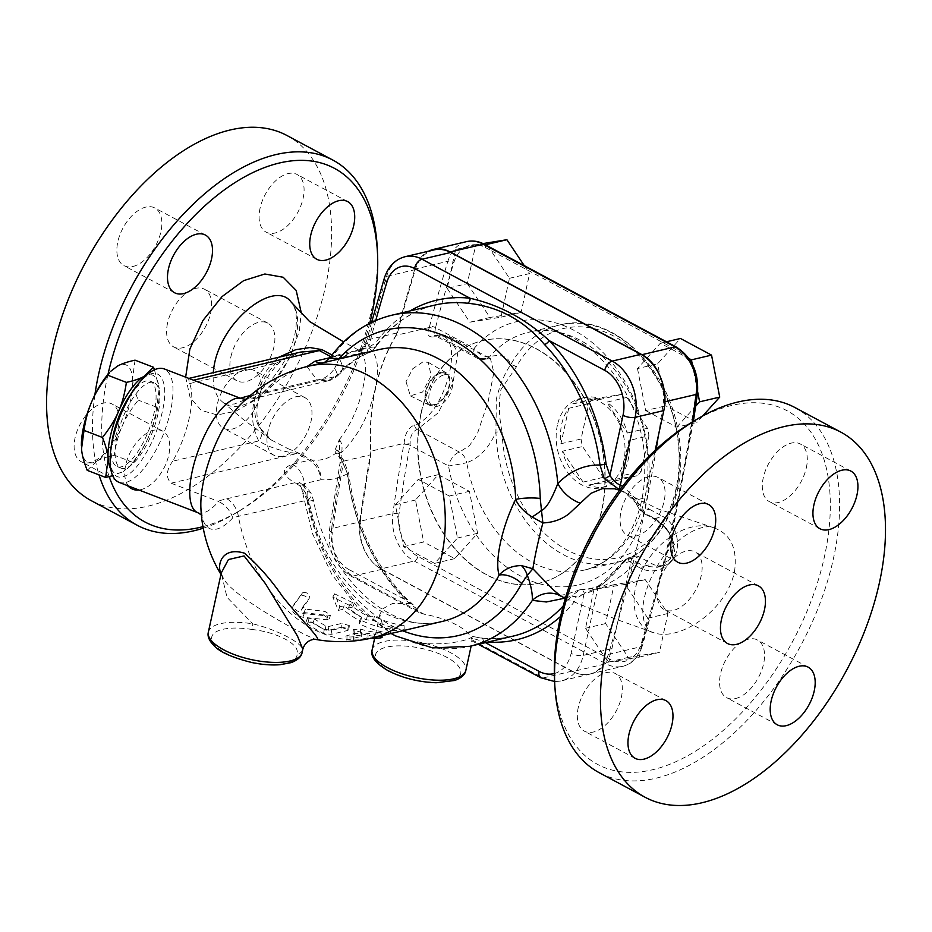 <?xml version="1.0" encoding="UTF-8"?>
<svg xmlns="http://www.w3.org/2000/svg" width="932" height="932" viewBox="0 0 932 932"><rect width="100%" height="100%" fill="white"/><g stroke="black" fill="none" stroke-linecap="round" stroke-linejoin="round"><path stroke-width="0.7" stroke-dasharray="4.66 3.5" d="M734.439 572.155C737.794 548.598 730.758 533.756 713.364 527.629C708.308 525.24 692.686 526.918 673.952 544.836C653.938 563.103 639.888 598.484 643.336 616.751C643.989 626.537 650.99 632.886 652.645 632.292L652.645 632.292C677.366 642.719 725.632 612.126 734.439 572.155M619.594 490.209L658.225 508.988L713.353 527.617C691.905 519.858 659.833 537.112 643.791 566.796C627.609 595.059 632.339 626.339 652.621 632.28L615.376 619.011L565.375 598.251M672.718 538.906L674.873 553.678C673.708 558.489 671.063 562.38 666.962 565.375C658.854 571.444 650.28 572.516 641.239 568.567L633.958 564.734L632.944 565.806C625.372 573.215 616.716 579.366 606.965 584.259C585.04 595.42 569.65 599.323 560.808 595.979L560.318 595.734M625.104 492.655L626.735 493.576C634.401 498.119 640.354 504.375 644.594 512.344L645.13 513.45L652.423 517.248C661.324 521.908 668.104 529.12 672.741 538.894M554.505 678.566A200.601 113.879 118.2 0 0 697.462 749.911A200.601 113.879 118.2 0 0 830.296 501.87A200.601 113.879 118.2 0 0 691.672 422.417M649.056 476.578A32.702 18.57 118.2 0 0 623.089 504.387A32.702 18.57 118.2 0 0 627.131 535.108A32.702 18.57 118.2 0 0 636.102 535.982A32.702 18.57 118.2 0 0 662.058 508.173A32.702 18.57 118.2 0 0 658.015 477.452A32.702 18.57 118.2 0 0 649.056 476.578M578.283 707.4A32.702 18.57 118.2 0 0 584.387 731.166A32.702 18.57 118.2 0 0 621.376 697.253A32.702 18.57 118.2 0 0 615.271 673.498A32.702 18.57 118.2 0 0 578.283 707.4M735.569 698.546A32.702 18.57 118.2 0 0 761.526 670.737A32.702 18.57 118.2 0 0 757.495 640.004A32.702 18.57 118.2 0 0 748.524 639.131A32.702 18.57 118.2 0 0 722.568 666.939A32.702 18.57 118.2 0 0 726.611 697.672A32.702 18.57 118.2 0 0 735.569 698.546M806.343 467.724A32.702 18.57 118.2 0 0 800.239 443.958A32.702 18.57 118.2 0 0 763.25 477.871A32.702 18.57 118.2 0 0 769.354 501.626A32.702 18.57 118.2 0 0 806.343 467.724M794.856 407.494A207.149 117.595 -61.8 0 1 800.716 645.62A207.149 117.595 -61.8 0 1 599.264 772.71M658.097 585.855A32.702 18.57 -61.8 0 1 695.097 551.954A32.702 18.57 -61.8 0 1 696.018 589.548A32.702 18.57 -61.8 0 1 664.213 609.61A32.702 18.57 -61.8 0 1 658.097 585.855M290.994 301.91C297.623 309.04 299.323 320.876 296.085 337.407C286.578 382.563 241.272 420.285 222.072 401.575L222.049 401.552C215.327 395.774 212.414 386.139 213.3 372.66M339.33 439.636C350.886 424.654 358.82 407.074 363.119 386.897C367.371 367.837 365.95 355.605 358.832 350.176L343.71 341.951M335.194 449.69L339.33 439.648L339.598 453.185A4.357 3.507 -168.4 0 0 335.194 449.69L335.136 450.273A4.357 3.553 5.4 0 1 339.551 453.721L339.656 454.769A4.357 3.483 -27.7 0 1 339.982 456.389L347.182 473.095A174.435 128.406 -103.2 0 0 404.465 599.276A4.357 1.852 136.1 0 0 404.744 596.934A4.357 1.852 136.1 0 0 403.393 596.713A170.078 125.191 76.8 0 1 347.554 473.701L348.638 473.258L347.182 473.095M287.976 448.642L299.3 453.336L311.731 460C320.492 461.049 328.542 458.777 335.87 453.15L335.136 450.273M347.543 473.689C338.98 478.337 330.114 480.353 320.969 479.735C319.758 470.695 315.901 464.194 309.389 460.233L296.912 453.546C281.627 451.379 268.894 447.185 258.723 440.952C246.561 416.126 252.199 390.252 275.651 363.329A17.44 1.212 42.1 0 1 276.874 365.216A17.44 1.212 42.1 0 1 272.761 362.618C254.436 384.811 249.776 406.177 258.781 426.716L271.329 440.009L287.953 448.63M278.843 357.224L272.773 362.641M356.968 349.873A4.357 4.334 -171.3 0 0 362.548 347.939L358.843 350.176L356.968 349.873L358.086 351.236C352.063 350.863 344.153 352.552 334.343 356.292L332.002 355.034M109.172 476.625A200.601 113.879 -61.8 0 1 107.564 376.307A200.601 113.879 -61.8 0 1 107.984 374.384M369.724 323.311A200.601 113.879 -61.8 0 1 240.363 510.34A200.601 113.879 -61.8 0 1 202.955 526.65M128.441 485.98A32.702 18.57 -61.8 0 1 125.704 465.033A32.702 18.57 -61.8 0 1 162.692 431.12A32.702 18.57 -61.8 0 1 168.797 454.886A32.702 18.57 -61.8 0 1 138.891 489.999M282.99 456.179A32.702 18.57 -61.8 0 1 274.031 455.305A32.702 18.57 -61.8 0 1 269.989 424.573A32.702 18.57 -61.8 0 1 295.945 396.764A32.702 18.57 -61.8 0 1 304.915 397.638A32.702 18.57 -61.8 0 1 308.946 428.37A32.702 18.57 -61.8 0 1 282.99 456.179M94.878 394.853A207.149 117.595 118.2 0 0 99.025 474.889M203.246 528.188A207.149 117.595 118.2 0 0 235.645 513.183A207.149 117.595 118.2 0 0 377.285 248.681M286.893 135.466A207.149 117.595 -61.8 0 1 292.753 373.581A207.149 117.595 -61.8 0 1 91.301 500.682M132.88 266.494A32.702 18.57 118.2 0 0 158.836 238.685A32.702 18.57 118.2 0 0 154.794 207.953A32.702 18.57 118.2 0 0 122.989 228.025A32.702 18.57 118.2 0 0 123.921 265.62A32.702 18.57 118.2 0 0 132.88 266.494M118.166 427.765A32.702 18.57 118.2 0 0 112.05 403.999A32.702 18.57 118.2 0 0 80.245 424.072A32.702 18.57 118.2 0 0 81.166 461.666A32.702 18.57 118.2 0 0 118.166 427.765M245.302 369.643A32.702 18.57 118.2 0 0 219.346 397.451A32.702 18.57 118.2 0 0 223.389 428.184A32.702 18.57 118.2 0 0 255.193 408.111A32.702 18.57 118.2 0 0 254.273 370.517A32.702 18.57 118.2 0 0 245.302 369.643M260.028 208.372A32.702 18.57 118.2 0 0 266.133 232.138A32.702 18.57 118.2 0 0 297.949 212.065A32.702 18.57 118.2 0 0 297.017 174.47A32.702 18.57 118.2 0 0 260.028 208.372M697.66 391.801L693.513 370.54A34.892 25.677 -103.2 0 0 685.02 356.42L660.357 343.221L637.488 368.559L657.608 363.83L680.477 338.479M660.357 343.221L666.473 341.776M637.488 368.559L645.678 410.546L665.798 405.816L657.608 363.83M645.678 410.546L676.749 427.182L696.856 422.452L665.798 405.816M676.749 427.182L695.668 406.201M702.74 415.928L696.856 422.452M692.325 422.021A1482.719 1091.43 76.8 0 1 641.356 646.622A39.249 28.892 76.8 0 1 622.716 666.31A39.249 28.892 76.8 0 1 605.951 663.747L414.192 561.052A39.249 28.892 76.8 0 1 392.873 513.555A1482.719 1091.43 76.8 0 1 403.824 444.413A4.357 1.503 -169.8 0 1 409.894 445.263A1478.362 1088.215 -103.2 0 0 401.249 498.224A1478.362 1088.215 -103.2 0 0 398.978 514.196A34.892 25.677 -103.2 0 0 398.616 521.431A34.892 25.677 -103.2 0 0 401.471 536.04L403.556 546.735L434.615 563.371L457.484 538.02L449.294 496.034L418.235 479.398L395.366 504.748L401.471 536.04A34.892 25.677 -103.2 0 0 409.964 550.171A34.892 25.677 -103.2 0 0 417.932 556.416L609.691 659.11A34.892 25.677 -103.2 0 0 614.584 661.091A34.892 25.677 -103.2 0 0 631.232 658.411L639.317 657.107L647.787 618.231L625.127 584.387L593.987 589.408L585.506 628.284L608.177 662.128L631.232 658.411A34.892 25.677 -103.2 0 0 641.158 643.896A1478.362 1088.215 -103.2 0 0 644.909 631.418A1478.362 1088.215 -103.2 0 0 693.723 408.367A1478.362 1088.215 -103.2 0 0 695.994 392.395A34.892 25.677 -103.2 0 0 696.367 385.161A34.892 25.677 -103.2 0 0 693.513 370.54L692.243 364.039M659.716 375.538A39.249 28.892 76.8 0 1 663.316 402.158L664.947 401.774M693.408 421.38L671.704 535.667L642.463 645.841A4.357 1.829 17 0 1 641.356 646.622L608.316 654.404A1482.719 1091.43 -103.2 0 0 656.163 449.364M658.388 435.535A1482.719 1091.43 -103.2 0 0 663.316 402.158M414.658 424.922A4.357 3.18 -106 0 0 417.175 429.477L459.453 452.113A13.083 9.6 73.5 0 1 466.734 462.703A13.083 0.676 170 0 1 448.537 465.953A13.083 7.421 -61.8 0 1 459.453 452.113L469.588 445.508L477.405 433.648L488.123 401.657L493.832 372.555L490.442 358.575L479.91 358.296A13.083 7.421 -61.8 0 1 476.613 357.876A13.083 7.421 -61.8 0 1 474.178 348.382A13.083 7.794 40.5 0 0 489.882 356.502C501.847 353.962 508.744 356.781 510.596 364.983A122.104 89.88 76.8 0 1 559.724 324.965A122.104 89.88 76.8 0 1 675.199 423.221A122.104 89.88 76.8 0 1 615.702 562.683A122.104 89.88 76.8 0 1 495.94 432.215C488.834 448.071 479.106 458.229 466.734 462.703A122.104 89.88 -103.2 0 0 584.096 570.116A122.104 89.88 -103.2 0 0 643.604 430.666A122.104 89.88 -103.2 0 0 528.129 332.409A122.104 89.88 -103.2 0 0 489.882 356.502A13.083 9.926 78.4 0 1 485.432 359.158A13.083 9.926 78.4 0 1 485.409 359.17A13.083 9.926 78.4 0 1 479.91 358.296L437.632 335.648L449.76 336.79L457.705 353.345L453.022 382.761L438.331 412.748L417.175 429.477C412.352 431.516 410.01 436.362 410.15 443.993L404.127 443.352C404.861 433.66 408.379 427.52 414.658 424.922C448.269 413.994 467.864 324.103 433.834 336.965C428.021 337.407 426.541 334.238 429.384 327.47L429.536 326.491A4.357 1.713 -165.5 0 1 435.535 327.68L435.256 328.868L429.384 327.47M167.55 323.148A32.702 18.57 118.2 0 0 173.655 346.902A32.702 18.57 118.2 0 0 205.459 326.841A32.702 18.57 118.2 0 0 204.539 289.235A32.702 18.57 118.2 0 0 167.55 323.148M230.845 357.038A32.702 18.57 -61.8 0 1 267.834 323.136A32.702 18.57 -61.8 0 1 268.754 360.731A32.702 18.57 -61.8 0 1 236.949 380.804A32.702 18.57 -61.8 0 1 230.845 357.038M347.554 473.701L341.729 459.954A4.357 1.468 -36.2 0 1 343.524 459.989A4.357 1.468 -36.2 0 1 342.871 461.888A178.804 131.61 76.8 0 0 343.081 464.544L340.052 462.831L342.184 461.48A1482.719 1091.43 -103.2 0 0 331.606 528.595A8.726 2.738 7.8 0 0 329.427 530.04A8.726 2.738 7.8 0 0 332.328 532.58A1474.005 1085.011 -103.2 0 1 343.081 464.544M403.393 596.713L410.721 603.587L413.156 604.728L419.039 612.545L424.118 614.211A47.975 17.685 12.3 0 1 471.907 639.806L471.161 645.993M627.97 560.109A4.357 3.681 -39.1 0 1 631.698 558.501L636.754 562.252A4.357 2.423 -62.4 0 0 633.958 564.734L627.97 560.109L626.001 559.631L623.38 562.019A4.357 1.072 -141.8 0 0 622.879 562.136A4.357 1.072 -141.8 0 0 623.135 563.149L630.976 561.297L611.928 648.637A43.385 31.933 76.8 0 1 590.387 674.011A43.385 31.933 76.8 0 1 571.852 671.18L381.654 569.324A39.249 28.892 -103.2 0 1 360.335 521.827L331.606 528.595A39.249 28.892 -103.2 0 0 352.925 576.092A8.726 4.951 -61.8 0 1 350.525 575.86A8.726 4.951 -61.8 0 1 348.906 569.522L404.465 599.276L414.775 607.338M341.729 459.954L335.87 453.15A4.357 3.483 -27.7 0 1 339.667 454.769L343.524 459.989L348.638 473.258C355.15 522.584 373.849 563.813 404.733 596.923L413.156 604.728M360.335 521.827A1482.719 1091.43 76.8 0 1 370.924 454.723A187.518 138.029 76.8 0 1 375.2 388.935A187.518 138.029 76.8 0 1 397.498 332.806L368.769 339.574A187.518 138.029 -103.2 0 0 364.785 346.308C376.819 350.35 380.279 364.552 375.2 388.935C369.258 415.113 358.086 436.246 341.671 452.335A8.726 1.515 177.8 0 0 339.598 453.185L339.982 456.389M226.791 498.771L294.489 482.823C281.72 474.458 281.068 468.248 292.543 464.194L309.354 460.21A17.44 9.902 -61.8 0 1 311.731 460L311.882 460.093C317.859 464.078 320.888 470.637 320.969 479.735L304.426 483.638L302.143 485.188L302.189 490.978L308.003 501.241A17.44 0.617 169 0 1 313.63 500.601A17.44 0.617 169 0 1 309.203 501.894L308.445 499.855C305.696 491.187 301.048 485.514 294.489 482.823L302.516 484.605L307.735 491.735A17.44 6.209 151.6 0 1 311.043 493.331A17.44 6.209 151.6 0 1 308.445 499.855L238.406 516.34A121.929 44.946 12.3 0 0 232.814 517.842C230.064 510.282 225.323 504.829 218.589 501.486L217.995 501.241A140.977 51.971 -167.7 0 1 226.791 498.771A21.809 16.054 76.8 0 1 238.406 516.34A139.555 102.718 -103.2 0 0 372.311 637.907M410.721 603.587L392.442 603.552L382.772 608.771L379.883 614.339L382.889 626.397L394.434 635.228L411.897 641.927C436.933 646.726 467.235 641.659 472.442 636.638L472.71 638.373L483.522 641.612A174.435 128.406 -103.2 0 0 488.018 642.02M376.202 346.32C373.406 350.152 369.759 352.343 365.262 352.867A4.357 2.936 -95.3 0 1 365.076 352.878C369.107 352.447 372.474 350.479 375.188 346.96A4.357 2.481 35.6 0 0 376.202 346.331A4.357 2.481 35.6 0 0 376.202 346.32A4.357 2.481 35.6 0 0 375.526 343.116L367.744 347.846A4.357 2.936 -95.3 0 1 365.262 352.867L358.086 351.236A4.357 3.914 130.9 0 0 363.562 348.195L362.432 348.102C359.694 349.989 358.342 350.56 358.377 349.815M619.768 489.976L621.294 490.57A4.357 3.588 111.8 0 1 620.246 489.347M621.294 490.57L624.312 491.933L636.183 503.315A4.357 3.39 150 0 1 636.952 499.773L622.658 486.166M636.183 503.315L639.107 509.047A4.357 3.681 140.9 0 0 639.515 509.734A4.357 3.681 140.9 0 0 642.055 510.969C639.189 507.789 637.488 504.061 636.952 499.773L644.793 497.933L655.184 450.261M637.616 506.332L639.515 509.722L645.969 514.627A4.357 2.423 117.6 0 0 647.123 514.732L642.055 510.969L649.394 509.245A8.726 6.419 76.8 0 1 644.793 497.933M639.107 509.047L645.13 513.45A4.357 2.423 117.6 0 0 645.969 514.639L653.274 518.448A4.357 2.423 117.6 0 0 654.415 518.553L647.123 514.732M641.239 568.578A4.357 2.423 -62.4 0 1 644.059 566.073L657.142 567.332L663.817 565.759A26.166 19.257 76.8 0 1 652.645 564.058L639.026 556.765L631.698 558.501L628.529 557.802L623.135 563.149C615.283 572.982 606.895 581.149 597.971 587.638A4.357 2.33 -126 0 1 598.577 585.797A4.357 2.33 -126 0 0 598.577 585.797L602.864 582.5L622.879 562.136M652.423 517.248A4.357 2.423 117.6 0 0 653.262 518.448C668.186 528.351 671.32 534.56 673.44 547.002C672.275 561.647 664.411 564.92 657.153 567.332L670.341 558.967L674.314 543.985L667.067 528.887L654.415 518.553L663.002 516.526A26.166 19.257 76.8 0 1 677.494 543.298A26.166 19.257 76.8 0 1 663.817 565.759M623.38 562.019L604.565 582.465L600.534 585.809A4.357 2.33 -126 0 0 598.589 585.797C595.222 587.731 589.106 589.024 580.193 589.665A4.357 2.947 -105.4 0 1 584.236 593.195L597.971 587.638L583.199 655.406A8.726 3.215 -167.7 0 1 571.118 653.367A34.659 25.514 76.8 0 1 554.342 673.533M600.534 585.809C594.476 588.395 587.614 589.711 579.937 589.758A4.357 2.947 -105.4 0 1 580.193 589.665L571.456 595.944A4.357 2.505 -143.5 0 1 576.838 598.484L584.236 593.195L571.118 653.367M579.937 589.758L578.411 590.282C557.359 597.738 559.351 594.383 558.699 595.129M480.481 638.001L472.734 636.498L481.133 637.954C492.003 639.189 502.593 638.583 512.915 636.16A170.078 125.191 76.8 0 1 480.481 638.001A4.357 2.854 -83.5 0 1 481.133 637.954A4.357 2.854 -83.5 0 1 483.522 641.612L485.432 642.637M405.245 256.673A39.249 28.892 -103.2 0 0 386.605 276.35A1482.719 1091.43 -103.2 0 0 368.769 339.574L366.509 341.38L368.944 345.935A178.804 131.61 76.8 0 0 367.744 347.846L363.562 348.195M363.585 352.913L365.076 352.878M649.394 509.245L663.002 516.526M630.976 561.297A8.726 6.419 76.8 0 1 635.309 556.194A8.726 6.419 76.8 0 1 639.026 556.765M571.852 671.18L543.123 677.948L471.907 639.806C472.081 641.833 472.349 641.356 472.71 638.373M565.095 598.123L571.456 595.944A170.078 125.191 76.8 0 1 563.231 605.928M358.843 350.176C361.698 351.178 363.678 349.896 364.785 346.308A8.726 4.602 29.2 0 0 362.641 347.741A8.726 4.602 29.2 0 0 362.641 347.752A8.726 4.602 29.2 0 0 362.548 347.939M339.33 439.648C341.776 442.56 342.545 446.789 341.671 452.335A187.518 138.029 -103.2 0 0 342.184 461.48L370.924 454.723M382.108 637.337L380.547 636.987A143.912 105.933 76.8 0 1 360.276 633.306L352.983 633.574L354.533 634.669A143.912 105.933 -103.2 0 0 361.29 636.439L346.925 639.818L345.877 640.435L348.941 641.356M354.207 640.925L368.047 637.663A143.912 105.933 -103.2 0 0 371.53 638.082M346.925 639.818L347.03 635.577C345.504 636.917 347.694 637.313 353.589 636.766L367.954 633.387A139.555 102.718 -103.2 0 0 374.501 634.04C380.617 633.772 382.539 633.317 380.244 632.688A139.555 102.718 76.8 0 1 360.591 629.123L353.368 629.426L354.847 630.475A139.555 102.718 -103.2 0 0 361.395 632.199L347.03 635.577L345.947 636.207L345.877 640.435M381.957 635.636L381.724 633.014L380.244 632.688L380.547 636.987M367.954 633.387L368.047 637.663M361.395 632.199L361.29 636.439M341.089 627.376L348.754 629.729L347.694 630.451L331.058 634.377L323.579 633.387A143.912 105.933 76.8 0 1 307.467 623.974L306.139 621.819L313.21 622.623A143.912 105.933 -103.2 0 0 325.082 629.904L328.157 630.416L341.089 627.376L341.893 623.38L328.961 626.421L325.944 625.943A139.555 102.718 76.8 0 1 314.433 618.883L307.432 618.149L308.678 620.234A139.555 102.718 -103.2 0 0 324.313 629.356L331.652 630.288L348.3 626.374L349.383 625.628L341.893 623.38M323.555 615.038L329.276 618.918L326.631 619.757L302.807 617.229C294.955 615.213 291.425 611.986 292.229 607.524L300.512 595.816C304.764 594.977 307.245 596.62 307.968 600.756L301.234 610.192L302.935 606.732L309.808 597.552C309.191 593.533 306.756 591.948 302.516 592.799L293.999 604.262C293.091 608.608 296.516 611.742 304.263 613.664L327.831 616.005L330.499 615.155L324.93 611.415L305.51 609.085L302.935 606.732L301.281 610.111L303.925 612.545L323.555 615.038L324.93 611.415M392.151 630.731L404.22 629.776A143.912 105.933 76.8 0 1 373.569 620.374L366.416 619.92A143.912 105.933 76.8 0 1 348.463 608.014L352.774 607L332.817 597.074L338.398 610.378L342.708 609.365A143.912 105.933 -103.2 0 0 360.672 621.271L359.204 623.753A143.912 105.933 -103.2 0 0 389.856 633.154L392.151 630.731L392.151 626.467L404.069 625.477L404.22 629.776M404.069 625.477A139.555 102.718 76.8 0 1 374.349 616.367L367.29 615.959A139.555 102.718 76.8 0 1 349.861 604.414L354.172 603.4L334.611 593.824L339.807 606.779L344.118 605.765A139.555 102.718 -103.2 0 0 361.534 617.31L359.985 619.745A139.555 102.718 -103.2 0 0 389.704 628.867L389.856 633.154M389.704 628.867L392.151 626.467M359.985 619.745L359.204 623.753M361.534 617.31L360.672 621.271M344.118 605.765L342.708 609.365M339.807 606.779L338.398 610.378M334.611 593.824L332.817 597.074M354.172 603.4L352.774 607M349.861 604.414L348.463 608.014M367.29 615.959L366.416 619.92M374.349 616.367L373.569 620.374M110.757 468.982A52.332 18.722 111 0 0 123.292 471.452L112.679 475.681M148.805 436.327C145.334 444.529 139.998 453.197 132.775 462.319L129.665 466.559L123.292 471.452A52.332 18.722 111 0 0 131.202 464.917A52.332 18.722 111 0 0 148.805 436.327A52.332 18.722 111 0 0 159.314 391.848A52.332 18.722 111 0 0 159.162 388.807L156.692 407.214C155.061 418.491 152.429 428.196 148.805 436.327M154.479 369.771L159.162 388.807A52.332 18.722 111 0 0 146.312 375.316M109.51 372.683A52.332 18.722 -69 0 1 117.42 366.16A52.332 18.722 -69 0 1 132.565 378.567L135.047 360.16M122.197 426.099C125.669 417.897 131.016 409.241 138.227 400.119C134.849 391.65 132.961 384.462 132.565 378.567A52.332 18.722 -69 0 1 122.197 426.099A52.332 18.722 -69 0 1 96.683 461.212C100.633 458.94 106.504 456.936 114.31 455.212C115.941 443.947 118.574 434.242 122.197 426.099M87.212 470.345L96.683 461.212A52.332 18.722 -69 0 1 81.538 448.793A52.332 18.722 -69 0 1 81.399 445.834M132.775 462.319L114.31 455.212M156.692 407.214L138.227 400.119M130.643 394.469A45.785 16.38 -69 0 1 150.099 381.176A45.785 16.38 -69 0 1 148.945 429.803A45.785 16.38 -69 0 1 117.222 466.652A45.785 16.38 -69 0 1 111.747 443.236M116.919 436.852A45.785 16.38 111 0 0 121.02 468.12A45.785 16.38 111 0 0 152.755 431.26A45.785 16.38 111 0 0 153.897 382.644A45.785 16.38 111 0 0 116.919 436.852M627.364 433.019L647.472 428.277A45.785 33.703 76.8 0 1 648.94 435.78L628.832 440.521A45.785 33.703 76.8 0 1 621.108 475.949L641.216 471.208A45.785 33.703 76.8 0 1 637.127 475.739L608.747 480.33A45.785 33.703 76.8 0 1 603.202 477.347L582.547 446.51A45.785 33.703 76.8 0 1 581.079 439.007L588.803 403.579A45.785 33.703 76.8 0 1 592.892 399.047L621.271 394.469A45.785 33.703 76.8 0 1 626.817 397.44L606.709 402.17A45.785 33.703 76.8 0 1 627.364 433.019L606.709 402.17M626.817 397.44L647.472 428.277M648.94 435.78L641.216 471.208M621.108 475.949L628.832 440.521M581.079 439.007L560.971 443.737A45.785 33.703 76.8 0 1 568.695 408.321L588.803 403.579M568.695 408.321L560.971 443.737M603.202 477.347L583.082 482.089A45.785 33.703 76.8 0 1 562.439 451.239L582.547 446.51M562.439 451.239L583.082 482.089M637.127 475.739L617.019 480.481A45.785 33.703 76.8 0 1 605.392 486.702A45.785 33.703 76.8 0 1 588.64 485.059L608.747 480.33M588.64 485.059L617.019 480.481M592.892 399.047L572.784 403.789A45.785 33.703 76.8 0 1 584.399 397.556A45.785 33.703 76.8 0 1 601.163 399.199L621.271 394.469M601.163 399.199L572.784 403.789M557.359 425.353A45.785 33.703 -103.2 0 0 566.761 471.208A45.785 33.703 -103.2 0 0 601.082 487.716A45.785 33.703 -103.2 0 0 616.798 476.963A45.785 33.703 -103.2 0 0 619.267 423.512A45.785 33.703 -103.2 0 0 580.088 398.57A45.785 33.703 -103.2 0 0 557.359 425.353M447.185 288.361L469.856 322.204L500.997 317.171L509.466 278.295L490.815 250.428L485.292 247.481A34.892 25.677 -103.2 0 0 480.399 245.489L463.752 248.18A34.892 25.677 -103.2 0 0 453.814 262.696A1478.362 1088.215 -103.2 0 0 450.063 275.173L447.185 288.361L467.305 283.619L475.774 244.755L483.021 243.578M688.876 358.482L685.02 356.42A34.892 25.677 -103.2 0 0 677.051 350.176L490.815 250.428L487.96 246.176M485.223 244.708L480.399 245.489A34.892 25.677 -103.2 0 0 463.752 248.18L455.666 249.485L450.063 275.173A1478.362 1088.215 -103.2 0 0 435.535 327.68L474.178 348.382A135.187 99.514 76.8 0 1 630.591 392.046A135.187 99.514 76.8 0 1 589.292 581.428A135.187 99.514 76.8 0 1 448.537 465.953L409.894 445.263L410.15 443.993M455.666 249.485L475.774 244.755M469.856 322.204L489.964 317.463L467.305 283.619M500.997 317.171L521.105 312.441L489.964 317.463M509.466 278.295L529.586 273.565L521.105 312.441M524.262 265.62L529.586 273.565M403.556 546.735L423.664 542.005L415.474 500.018L438.343 474.668L469.413 491.304L477.603 533.29L454.734 558.629L423.664 542.005M434.615 563.371L454.734 558.629M457.484 538.02L477.603 533.29M449.294 496.034L469.413 491.304M418.235 479.398L438.343 474.668M395.366 504.748L415.474 500.018M639.317 657.107L659.425 652.365L628.284 657.398L605.625 623.555L614.095 584.679L645.235 579.646L667.906 613.489L659.425 652.365M647.787 618.231L667.906 613.489M625.127 584.387L645.235 579.646M593.987 589.408L614.095 584.679M585.506 628.284L605.625 623.555M608.177 662.128L628.284 657.398M403.824 444.413L404.127 443.352M435.256 328.868L434.685 335.415L435.827 335.345A4.357 3.285 78.8 0 1 437.632 335.648L434.696 335.427L476.613 357.876A13.083 13.083 0 0 0 485.432 359.158M429.536 326.491A1482.719 1091.43 76.8 0 1 447.873 261.31L414.833 269.092A39.249 28.892 76.8 0 1 428.732 251.139M414.833 269.092A1482.719 1091.43 -103.2 0 0 396.228 335.275L429.303 327.493M396.228 335.275A187.518 138.029 76.8 0 0 370.971 451.158L404.034 443.376M406.026 381.677L410.383 395.902L422.65 391.964L431.132 375.771L428.312 362.362L423.046 361.826L412.725 368.781L406.026 381.677M516.223 367.115A4.357 2.283 28.7 0 0 510.596 364.983C504.795 373.021 500.03 384.415 496.302 399.164L495.94 432.215A4.357 0.781 178.2 0 1 502.092 431.959A117.747 86.676 -103.2 0 0 621.784 556.614A117.747 86.676 -103.2 0 0 659.565 383.32A117.747 86.676 -103.2 0 0 516.223 367.115L500.927 389.611C498.585 402.974 498.97 417.082 502.092 431.959M444.168 374.839A17.335 9.844 -61.8 0 1 448.921 375.305A17.335 9.844 -61.8 0 1 449.41 395.226A17.335 9.844 -61.8 0 1 432.553 405.863A17.335 9.844 -61.8 0 1 430.409 389.576A17.335 9.844 -61.8 0 1 444.168 374.839M440.952 373.115A17.335 9.844 118.2 0 0 427.194 387.863A17.335 9.844 118.2 0 0 429.337 404.15A17.335 9.844 118.2 0 0 434.091 404.605A17.335 9.844 118.2 0 0 447.849 389.867A17.335 9.844 118.2 0 0 445.706 373.581A17.335 9.844 118.2 0 0 440.952 373.115M441.127 372.299A18.232 10.357 -61.8 0 1 446.323 372.893A18.232 10.357 -61.8 0 1 446.649 393.747A18.232 10.357 -61.8 0 1 429.116 405.036A18.232 10.357 -61.8 0 1 426.588 387.992A18.232 10.357 -61.8 0 1 441.127 372.299M608.316 654.404A39.249 28.892 76.8 0 1 589.676 674.081A39.249 28.892 76.8 0 1 572.912 671.529L605.951 663.747A4.357 2.47 118.2 0 0 609.691 659.11M417.932 556.416A4.357 2.47 118.2 0 1 414.192 561.052L381.153 568.835L572.912 671.529M370.971 451.158A1482.719 1091.43 -103.2 0 0 359.834 521.337L392.873 513.555A4.357 1.363 -172.2 0 1 398.978 514.196M381.153 568.835A39.249 28.892 76.8 0 1 359.834 521.337M421.217 413.354A124.504 91.651 76.8 0 1 483.044 340.553A124.504 91.651 76.8 0 1 600.779 440.743A124.504 91.651 76.8 0 1 540.106 582.943A124.504 91.651 76.8 0 1 446.789 538.032A124.504 91.651 76.8 0 1 421.217 413.354M420.926 413.424A124.504 91.651 -103.2 0 0 446.498 538.102A124.504 91.651 -103.2 0 0 539.826 583.013A124.504 91.651 -103.2 0 0 600.499 440.813A124.504 91.651 -103.2 0 0 482.753 340.623A124.504 91.651 -103.2 0 0 420.926 413.424M309.389 460.233A17.44 10.508 -60.3 0 1 311.882 460.093M307.735 491.735L308.003 501.241A156.995 115.568 76.8 0 0 402.671 630.754M336.836 375.153A17.44 10.52 42.1 0 0 340.541 373.045C351.76 360.789 364.494 352.995 378.742 349.663A139.555 102.718 76.8 0 0 336.836 375.153L335.334 376.528A17.44 3.949 51 0 0 336.93 376.458A17.44 3.949 51 0 0 334.623 368.408C329.346 375.794 323.451 379.615 316.95 379.848L327.703 380.932L335.334 376.528L265.282 393.024A121.929 44.946 -167.7 0 0 259.702 394.516L252.514 398.861L242.425 398.954M327.726 380.92C329.625 380.093 329.311 381.503 336.918 376.458L340.564 373.021A17.44 10.52 42.1 0 0 339.283 358.948M339.085 358.657L334.623 368.408M343.873 357.795L334.495 356.385A17.44 10.508 -60.3 0 1 331.839 357.247L341.03 358.692L348.521 353.356L343.885 357.783L324.313 362.641A21.809 16.054 -103.2 0 0 331.978 357.247L348.521 353.356C358.669 349.442 367.546 347.31 375.177 346.96A170.078 125.191 76.8 0 1 434.953 305.067C411.664 310.705 392.081 324.464 376.202 346.331M334.495 356.385L334.343 356.292A17.44 9.902 -61.8 0 1 331.815 357.236L329.998 357.69M329.648 358.156L331.978 357.247A170.078 125.191 -103.2 0 1 391.859 315.214M232.814 517.842A71.659 25.642 -69 0 1 200.881 507.404L202.291 516.107L201.37 514.953M245.838 399.385L247.295 399.141L240.409 404.651A71.659 25.642 -69 0 1 259.702 394.516M221.059 573.856L223.575 578.527C232.324 596.771 306.651 637.022 316.367 639.55A139.555 139.555 0 0 0 316.402 639.55M397.498 332.806A1482.719 1091.43 76.8 0 1 415.334 269.581L386.605 276.35A8.726 3.67 17 0 0 384.403 277.922M433.974 249.904A39.249 28.892 -103.2 0 0 415.334 269.581M190.303 378.94L188.52 378.497L189.627 383.588C195.895 398.325 187.856 435.186 172.7 461.212L258.723 440.952A17.44 11.231 -28.1 0 0 261.018 429.268A17.44 11.231 -28.1 0 0 260.995 429.233A17.44 11.231 -28.1 0 0 258.781 426.716M189.627 383.588L275.651 363.329L300.861 352.04L295.164 353.694C288.093 356.036 282 359.868 276.862 365.216C267.379 375.736 261.146 387.164 258.152 399.49C254.867 416.674 258.933 425.598 260.983 429.244M172.7 461.212C166.211 470.229 165.675 477.545 171.069 483.184L217.995 501.241M208.36 632.129A47.975 17.685 -167.7 0 1 252.84 623.881C277.678 629.729 304.484 644.082 302.201 650.315A4.357 4.019 -6.7 0 1 297.063 653.542C299.988 644.362 277.154 632.141 252.199 629.519L252.84 623.881L226.989 597.296L221.257 572.97M302.784 649.418L302.201 650.315A47.975 17.685 -167.7 0 1 302.096 652.563M118.981 482.333C125.098 484.43 132.484 480.877 141.116 471.685C154.91 455.771 164.766 435.535 170.649 410.977C175.251 387.596 173.084 373.557 164.149 368.886M137.214 385.219C156.215 360.905 170.661 375.98 162.378 411.466C157.124 435.745 142.841 463.146 130.189 473.188C116.407 482.333 109.825 475.635 110.442 453.08M185.654 377.157L190.105 397.533L201.23 410.371L217.133 414.95L235.854 411.233L255.601 399.723L274.358 381.339L289.829 357.48L299.3 331.163L301.281 312.768M697.439 393.665A4.357 1.363 7.8 0 0 695.994 392.395M676.236 347.007A4.357 2.47 -61.8 0 1 677.051 350.176M589.676 674.081L622.716 666.31C631.407 664.598 637.989 657.771 642.463 645.841A4.357 1.829 17 0 0 641.158 643.896M292.543 464.194A21.809 16.054 76.8 0 1 304.426 483.638A170.078 125.191 -103.2 0 0 382.889 626.397M357.003 350.024A4.357 4.311 165.8 0 0 362.618 347.927M410.057 310.927A174.435 128.406 -103.2 0 0 375.526 343.116M636.754 562.252L644.059 566.073L652.645 564.058M560.656 616.378A174.435 128.406 -103.2 0 0 576.838 598.484M611.928 648.637L583.199 655.406A43.385 31.933 -103.2 0 1 561.658 680.779L590.387 674.011M554.633 681.502L561.658 680.779A43.385 31.933 -103.2 0 1 543.123 677.948A8.726 4.951 -61.8 0 1 540.735 677.715M372.113 649.93A47.975 17.685 -167.7 0 1 422.744 642.87A47.975 17.685 -167.7 0 1 465.849 670.364M411.897 641.927A170.078 125.191 -103.2 0 0 469.81 646.307M348.906 569.522A30.523 22.473 76.8 0 1 332.328 532.58M374.501 634.04L374.734 637.337M353.589 636.766L353.682 640.983M354.847 630.475L354.533 634.669M360.591 629.123L360.276 633.306M348.3 626.374L347.694 630.451M331.652 630.288L331.058 634.377M324.313 629.356L323.579 633.387M308.678 620.234L307.467 623.974M314.433 618.883L313.21 622.623M325.944 625.943L325.082 629.904M328.961 626.421L328.157 630.416M327.831 616.005L326.631 619.757M304.263 613.664L302.807 617.229M302.516 592.799L300.512 595.816M305.51 609.085L303.925 612.545M466.513 241.633A39.249 28.892 76.8 0 0 447.873 261.31A4.357 1.829 -163 0 1 453.814 262.696M484.477 244.312A4.357 2.47 -61.8 0 1 485.292 247.481M433.834 336.965A4.357 3.285 78.8 0 1 435.827 335.345C440.207 334.192 444.855 334.67 449.76 336.79L490.418 358.564M322.379 362.932A21.809 16.054 -103.2 0 0 324.301 362.641A21.809 16.054 -103.2 0 0 324.313 362.641M306.966 366.567L316.95 379.848L250.137 395.576M197.735 512.635A61.058 21.844 111 0 0 218.589 501.486M249.648 395.995A21.809 16.054 -103.2 0 0 258.56 397.207A21.809 16.054 -103.2 0 0 265.282 393.024A139.555 102.718 -103.2 0 1 308.341 366.229M375.747 320.503A1474.005 1085.011 -103.2 0 0 368.944 345.935M302.469 484.582C304.939 485.479 307.793 488.391 311.043 493.331L313.618 500.601C327.19 579.052 394.038 636.16 442.7 621.329A139.555 102.718 76.8 0 1 309.203 501.894M381.654 569.324L352.925 576.092L424.118 614.211M171.069 483.184L296.912 453.546A17.44 9.902 -61.8 0 1 299.3 453.336M330.755 356.665L331.815 357.236M389.378 670.877A43.606 16.077 12.3 0 0 459.895 675.409A43.606 16.077 12.3 0 0 405.07 646.051A43.606 16.077 12.3 0 0 389.378 670.877M252.199 629.519A43.606 16.077 12.3 0 0 211.669 639.119A43.606 16.077 12.3 0 0 256.393 663.071A43.606 16.077 12.3 0 0 297.063 653.542M708.658 504.562L658.015 477.452M677.774 562.229L627.131 535.108M665.914 700.608L615.271 673.498M635.03 758.275L584.387 731.166M808.126 667.126L757.495 640.004M777.241 724.793L726.611 697.672M758.392 585.844L695.097 551.954M727.508 643.511L664.213 609.61M850.869 471.079L800.239 443.958M819.985 528.747L769.354 501.626M271.329 440.009L243.485 419.645L222.061 401.587C222.701 401.436 223.004 404.954 234.666 403.929L250.755 397.428C258.677 392.675 266.424 385.685 273.996 376.493C284.318 363.608 291.297 349.523 294.92 334.227C297.727 318.639 296.423 307.863 290.982 301.898M240.363 510.34L235.645 513.183M205.436 235.074L154.794 207.953M174.552 292.741L123.921 265.62M162.692 431.12L112.05 403.999M131.808 488.787L81.166 461.666M304.915 397.638L254.273 370.517M274.031 455.305L223.389 428.184M347.659 201.592L297.017 174.47M316.775 259.259L266.133 232.138M584.096 570.116C617.834 563.266 645.084 521.687 644.723 470.182C647.554 390.531 579.343 315.832 528.129 332.409L559.724 324.965C610.844 311.032 669.7 366.847 678.764 435.5C688.911 494.741 660.578 553.317 615.702 562.683L584.096 570.116M267.834 323.136L204.539 289.235M236.949 380.804L173.655 346.902M622.891 562.147C625.314 559.375 627.189 557.918 628.529 557.802M635.309 556.194L628.576 557.79M472.198 641.018L478.337 644.303M379.872 614.339L374.641 638.338M366.754 340.821L362.432 348.102M339.539 454.35L340.052 462.831M352.983 633.574L353.368 629.426M349.383 625.628L348.754 629.729M307.432 618.149L306.139 621.819M330.499 615.155L329.276 618.918M131.202 464.917L129.665 466.559M153.897 382.644L150.099 381.176M121.02 468.12L117.222 466.652M601.082 487.716L605.392 486.702M580.088 398.57L584.399 397.556M490.442 358.575L485.409 359.158M448.921 375.305L445.706 373.581M432.553 405.863L429.337 404.15M446.323 372.893L428.312 362.35M429.116 405.036L410.383 395.902M363.492 352.913C363.643 352.145 358.54 353.228 348.172 356.152L343.885 357.783M325.012 362.315L324.301 362.641M327.703 380.932L252.514 398.861M302.504 484.617L299.009 482.159L301.63 488.636L312.43 533.5L331.909 574.52L358.715 608.701L391.044 633.492M220.954 574.357A139.555 139.555 0 0 0 223.529 578.434M419.039 612.545L350.525 575.86C334.833 565.642 327.796 550.369 329.427 530.04L340.052 462.703M371.553 322.414L366.509 341.38M625.092 492.644C630.37 496.267 632.036 496.208 637.733 506.565M261.007 429.268C260.902 430.561 264.362 434.161 271.41 440.067M221.362 572.458C222.154 573.937 219.241 569.662 223.575 578.527"/><path stroke-width="1.4" d="M580.485 503.268A26.166 15.308 41.2 0 1 557.837 483.51A170.078 125.191 -103.2 0 0 391.859 315.214L434.953 305.067A170.078 125.191 76.8 0 1 467.386 303.226C497.746 306.127 523.446 319.886 544.474 344.502A170.078 125.191 76.8 0 1 600.01 465.021C584.446 464.637 570.384 470.8 557.837 483.51C554.482 492.003 547.83 508.243 541.48 510.375L540.234 498.457A17.44 3.18 -1.6 0 0 515.629 499.424C501.952 527.023 494.519 561.134 499.133 575.102A17.44 9.099 -151.6 0 1 521.675 583.595L527.337 575.277C530.914 584.97 532.58 593.335 532.347 600.383A26.166 23.883 -61.2 0 1 560.318 595.734L552.688 589.257L532.871 568.765C534.665 557.056 537.997 541.783 542.867 522.922C552.956 522.549 561.728 519.462 569.172 513.637L590.888 493.354L602.235 488.659L614.572 488.799L619.594 490.209M696.402 419.575L691.672 422.417A200.601 113.879 118.2 0 0 560.144 618.685A200.601 113.879 118.2 0 0 554.505 678.566L554.75 684.076A207.149 117.595 -61.8 0 1 560.575 622.238A207.149 117.595 -61.8 0 1 696.402 419.575A207.149 117.595 -61.8 0 1 794.856 407.494L840.746 432.075A207.149 117.595 -61.8 0 1 846.617 670.19A207.149 117.595 -61.8 0 1 645.154 797.291A207.149 117.595 -61.8 0 1 606.476 646.82A207.149 117.595 -61.8 0 1 840.746 432.075M645.154 797.291L599.264 772.71A207.149 117.595 -61.8 0 1 554.75 684.076M686.733 563.103A32.702 18.57 -61.8 0 1 677.774 562.229A32.702 18.57 -61.8 0 1 676.842 524.634A32.702 18.57 -61.8 0 1 708.658 504.562A32.702 18.57 -61.8 0 1 712.689 535.294A32.702 18.57 -61.8 0 1 686.733 563.103M672.019 724.374A32.702 18.57 -61.8 0 1 635.03 758.275A32.702 18.57 -61.8 0 1 634.098 720.681A32.702 18.57 -61.8 0 1 665.914 700.608A32.702 18.57 -61.8 0 1 672.019 724.374M799.167 666.252A32.702 18.57 -61.8 0 1 808.126 667.126A32.702 18.57 -61.8 0 1 809.058 704.72A32.702 18.57 -61.8 0 1 777.241 724.793A32.702 18.57 -61.8 0 1 773.211 694.06A32.702 18.57 -61.8 0 1 799.167 666.252M721.403 619.757A32.702 18.57 -61.8 0 1 758.392 585.844A32.702 18.57 -61.8 0 1 759.312 623.45A32.702 18.57 -61.8 0 1 727.508 643.511A32.702 18.57 -61.8 0 1 721.403 619.757M813.881 504.993A32.702 18.57 -61.8 0 1 850.869 471.079A32.702 18.57 -61.8 0 1 851.801 508.674A32.702 18.57 -61.8 0 1 819.985 528.747A32.702 18.57 -61.8 0 1 813.881 504.993M213.3 372.66C216.457 324.546 273.6 278.272 290.982 301.898M332.002 355.034L321.913 349.628L309.995 347.543L295.782 349.675L278.843 357.224M107.984 374.384A200.601 113.879 -61.8 0 1 256.859 170.731A200.601 113.879 -61.8 0 1 377.542 254.18A200.601 113.879 -61.8 0 1 369.724 323.311M202.955 526.65A200.601 113.879 -61.8 0 1 109.172 476.625M196.477 234.2A32.702 18.57 -61.8 0 1 205.436 235.074A32.702 18.57 -61.8 0 1 209.479 265.806A32.702 18.57 -61.8 0 1 183.522 293.615A32.702 18.57 -61.8 0 1 174.552 292.741A32.702 18.57 -61.8 0 1 170.509 262.009A32.702 18.57 -61.8 0 1 196.477 234.2M138.891 489.999A32.702 18.57 -61.8 0 1 131.808 488.787A32.702 18.57 -61.8 0 1 128.441 485.98M353.764 225.346A32.702 18.57 -61.8 0 1 316.775 259.259A32.702 18.57 -61.8 0 1 310.671 235.493A32.702 18.57 -61.8 0 1 347.659 201.592A32.702 18.57 -61.8 0 1 353.764 225.346M377.542 254.18L377.285 248.681A207.149 117.595 118.2 0 0 332.782 160.036A207.149 117.595 118.2 0 0 98.501 374.781A207.149 117.595 118.2 0 0 94.878 394.853M99.025 474.889A207.149 117.595 118.2 0 0 137.19 525.252A207.149 117.595 118.2 0 0 203.246 528.188M137.19 525.252L91.301 500.682A207.149 117.595 -61.8 0 1 52.611 350.199A207.149 117.595 -61.8 0 1 286.893 135.466L332.782 160.036M666.473 341.776L680.477 338.479L711.535 355.115L719.725 397.102L702.74 415.928M695.668 406.201L699.617 401.832L719.725 397.102M699.617 401.832L697.66 391.801M692.243 364.039L691.428 359.857L711.535 355.115M428.732 251.139A39.249 28.892 76.8 0 1 433.473 249.415L466.513 241.633A39.249 28.892 76.8 0 1 483.277 244.196L675.036 346.89L641.997 354.673A39.249 28.892 76.8 0 1 659.716 375.538M656.163 449.364A1482.719 1091.43 -103.2 0 0 658.388 435.535M467.386 303.226A4.357 2.854 96.5 0 0 470.089 298.263A174.435 128.406 -103.2 0 0 410.057 310.927M544.474 344.502A4.357 1.852 136.1 0 0 549.158 340.599C525.951 319.07 499.599 304.962 470.089 298.263L414.53 268.498A30.523 22.473 76.8 0 0 387.001 281.825A1474.005 1085.011 -103.2 0 0 375.747 320.503M620.246 489.347A4.357 3.588 111.8 0 1 620.328 485.129C616.728 483.685 613.256 480.481 609.901 475.495A4.357 1.118 149.9 0 1 604.192 478.524L600.01 465.021L606.115 464.206A174.435 128.406 -103.2 0 0 549.158 340.599L604.74 370.365A34.659 25.514 76.8 0 1 623.03 415.311L609.901 475.495L606.115 464.206M604.192 478.524L619.768 489.976M622.658 486.166L620.328 485.129L635.1 417.35A43.385 31.933 -103.2 0 0 612.207 361.092L422.01 259.224L450.738 252.467L640.936 354.323A43.385 31.933 76.8 0 1 663.829 410.581L655.184 450.261M391.044 633.492L395.459 635.869L432.506 647.903L469.81 646.307A170.078 125.191 -103.2 0 0 532.347 600.383L546.362 601.979L565.095 598.123M371.53 638.082A143.912 105.933 -103.2 0 0 374.804 638.35C381.06 638.071 382.97 637.628 380.547 636.987M348.941 641.356L354.207 640.925M112.679 475.681L105.666 477.452L108.147 459.033A52.332 18.722 111 0 0 110.757 468.982M102.473 437.481C109.696 428.37 115.044 419.703 118.504 411.501A52.332 18.722 111 0 0 108.147 459.033C107.751 453.138 105.864 445.95 102.473 437.481L84.02 430.386L81.538 448.793C81.934 454.7 83.822 461.876 87.212 470.345L105.666 477.452M126.391 382.388C134.208 380.664 140.08 378.66 144.017 376.388A52.332 18.722 111 0 0 118.504 411.501C122.139 403.358 124.76 393.654 126.391 382.388L107.937 375.293C100.714 384.403 95.367 393.071 91.907 401.273A52.332 18.722 -69 0 1 109.51 372.683L107.937 375.293M146.312 375.316A52.332 18.722 111 0 0 144.017 376.388L153.5 367.255L154.479 369.771M153.5 367.255L135.047 360.16C127.23 361.884 121.358 363.876 117.42 366.16L111.048 371.041M81.399 445.834A52.332 18.722 -69 0 1 81.399 445.752A52.332 18.722 -69 0 1 91.907 401.273C88.284 409.404 85.651 419.12 84.02 430.386M111.747 443.236A45.785 16.38 -69 0 1 113.121 435.384A45.785 16.38 -69 0 1 130.643 394.469M487.96 246.176L486.807 244.452L485.223 244.708M486.807 244.452L506.915 239.722L524.262 265.62M483.021 243.578L506.915 239.722M691.428 359.857L688.876 358.482M641.997 354.673L450.238 251.978L483.277 244.196A4.357 2.47 -61.8 0 1 484.477 244.312L676.236 347.007A4.357 2.47 -61.8 0 0 675.036 346.89A39.249 28.892 76.8 0 1 696.355 394.387A4.357 1.363 7.8 0 0 697.439 393.665C699.012 372.812 691.94 357.259 676.236 347.007M433.473 249.415A39.249 28.892 76.8 0 1 450.238 251.978M540.234 498.457A156.995 115.568 76.8 0 0 465.651 347.776A156.995 115.568 76.8 0 0 339.085 358.657L329.648 358.168L324.185 362.676M245.838 399.385L241.039 398.488L164.149 368.886C157.205 366.567 148.805 371.297 138.961 383.075C124.573 400.201 111.712 432.425 110.326 454.665C109.335 470.171 112.224 479.398 118.981 482.333L197.735 512.635L201.37 514.953M220.954 574.357A139.555 139.555 0 0 1 200.881 507.404A71.659 25.642 -69 0 1 203.817 479.875A71.659 25.642 -69 0 1 240.409 404.651A139.555 139.555 0 0 1 308.341 366.229A139.555 102.718 -103.2 0 1 440.312 478.524A139.555 102.718 -103.2 0 1 372.311 637.907A139.555 139.555 0 0 1 316.402 639.55M221.257 572.97L228.433 559.55L244.079 555.926L265.27 583.397L297.506 636.125L302.83 649.243C305.882 638.909 315.948 638.828 316.367 639.55C323.066 640.82 302.772 622.098 282.256 596.084C271.305 580.042 258.7 565.736 244.452 553.177C222.55 546.49 216.41 564.093 221.059 573.856M450.738 252.467A39.249 28.892 -103.2 0 0 433.974 249.904L405.245 256.673A39.249 28.892 -103.2 0 1 422.01 259.224A8.726 4.951 118.2 0 0 414.53 268.498M521.466 565.584A17.44 10.718 73.3 0 1 527.337 575.277L532.871 568.765L521.466 565.584C512.157 565.666 504.713 568.835 499.133 575.102A139.555 102.718 76.8 0 1 442.7 621.329L372.311 637.907M532.056 516.992L542.867 522.934L541.48 510.375A17.44 3.239 147.7 0 1 532.056 516.992C523.924 511.691 518.448 505.831 515.629 499.424A139.555 102.718 76.8 0 0 378.742 349.663L308.341 366.229M300.861 352.04L319.373 350.572A17.44 9.902 118.2 0 0 321.913 349.628M302.096 652.563C301.42 656.757 297.739 660.124 291.029 662.652L280.113 664.714C271.317 665.378 261.694 664.609 251.244 662.396C232.243 657.549 219.929 652.062 214.278 645.946C209.176 640.808 207.207 636.195 208.36 632.129A47.975 17.685 -167.7 0 0 251.465 659.623A47.975 17.685 -167.7 0 0 302.096 652.563L302.784 649.418M110.326 454.665L110.442 453.08C111.875 431.796 123.979 401.121 137.214 385.219L138.961 383.075M301.281 312.768L296.178 290.446L283.188 277.258L264.863 273.996L243.66 280.637L222.026 296.609L202.931 320.503L189.86 349.104L185.654 377.157M664.947 401.774L696.355 394.387A1482.719 1091.43 76.8 0 1 692.325 422.021M563.231 605.928A170.078 125.191 76.8 0 1 512.915 636.16L469.81 646.307M488.018 642.02A174.435 128.406 -103.2 0 0 560.656 616.378M663.829 410.581L635.1 417.35A8.726 3.215 -167.7 0 1 623.03 415.311M554.342 673.533A34.659 25.514 76.8 0 1 539.104 671.378L485.432 642.637M478.337 644.303L540.735 677.715A8.726 4.951 -61.8 0 1 539.104 671.378M387.374 667.592A47.975 17.685 -167.7 0 1 372.113 649.93C370.307 656.489 375.666 663.433 388.19 670.76C402.694 678.112 418.678 682.108 436.141 682.748L454.781 680.453C461.491 677.925 465.173 674.57 465.849 670.364A47.975 17.685 -167.7 0 1 436.281 680.162A47.975 17.685 -167.7 0 1 387.374 667.592M374.734 637.337L374.804 638.35M329.998 357.69L314.993 361.22A21.809 16.054 -103.2 0 0 322.379 362.932M314.993 361.22L306.966 366.567M241.039 398.488A61.058 21.844 111 0 0 198.982 448.548A61.058 21.844 111 0 0 197.735 512.635M250.137 395.576L249.24 395.785A21.809 16.054 -103.2 0 0 249.648 395.995M249.24 395.785A140.977 51.971 12.3 0 0 240.456 398.255M521.675 583.595A156.995 115.568 76.8 0 1 402.671 630.754M640.936 354.323L612.207 361.092A8.726 4.951 118.2 0 0 604.74 370.365M405.245 256.673C395.25 259.247 388.306 266.331 384.403 277.922A8.726 3.67 17 0 0 387.001 281.825M193.518 380.198L319.373 350.572L330.755 356.665M558.699 595.129L565.375 598.251M290.994 301.898L309.587 321.517L343.71 341.951M697.439 393.665L693.408 421.38M374.641 638.338L372.113 649.93M471.161 645.993L465.849 670.364M382.108 637.337L381.957 635.636M466.513 241.633C472.582 240.281 478.57 241.178 484.477 244.312M329.648 358.156C346.133 335.706 366.858 321.389 391.859 315.214M540.735 677.715L554.633 681.502M384.403 277.922L371.553 322.414M300.896 352.028L188.893 378.404M208.36 632.129L221.338 572.621"/></g></svg>
